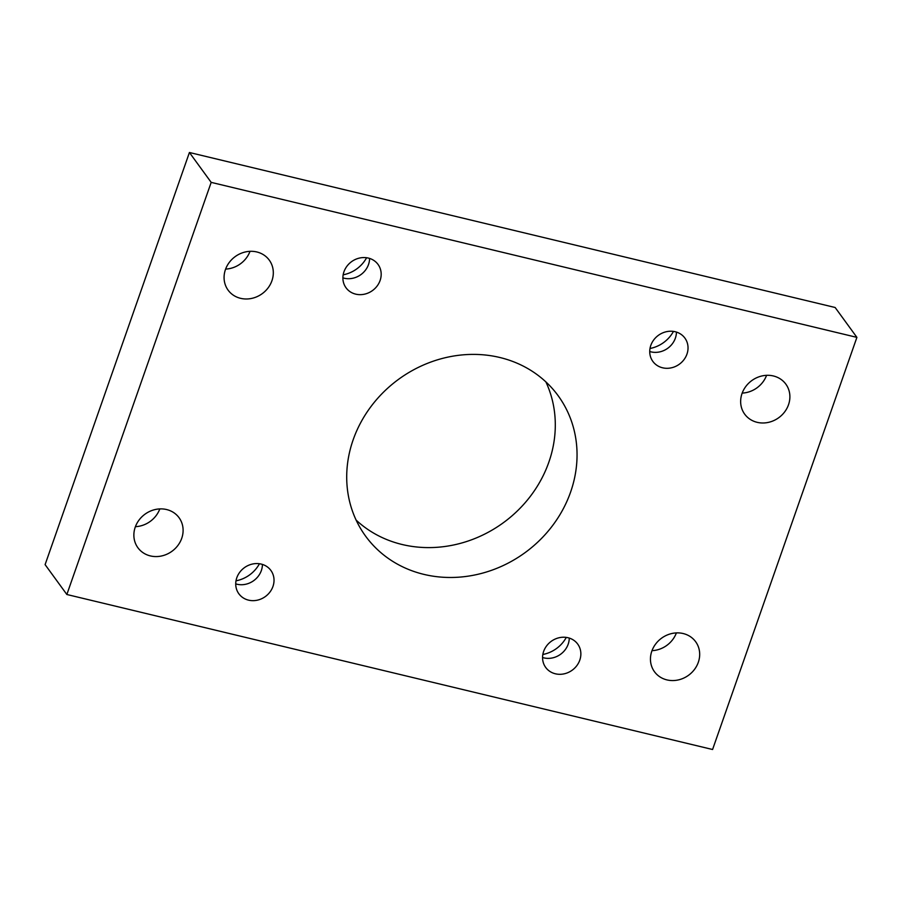 <?xml version="1.0" encoding="UTF-8"?>
<svg xmlns="http://www.w3.org/2000/svg" width="902" height="902" viewBox="0 0 902 902"><rect width="100%" height="100%" fill="white"/><g stroke="black" fill="none" stroke-linecap="round" stroke-linejoin="round"><path stroke-width="1.35" d="M545.89 381.907A119.154 107.282 -36.1 0 1 524.412 503.564A119.154 107.282 -36.1 0 1 402.145 544.504A119.154 107.282 -36.1 0 1 356.11 520.093M423.906 574.382A119.154 107.282 143.9 0 0 552.644 525.505A119.154 107.282 143.9 0 0 558.203 395.798A119.154 107.282 143.9 0 0 499.855 357.496A119.154 107.282 143.9 0 0 371.117 406.362A119.154 107.282 143.9 0 0 365.558 536.081A119.154 107.282 143.9 0 0 423.906 574.382M566.287 637.41A31.13 28.03 -36.1 0 1 542.846 654.48M259.449 563.75A31.13 28.03 -36.1 0 1 235.997 580.82M673.456 331.406A31.13 28.03 -36.1 0 1 650.004 348.476M366.607 257.746A31.13 28.03 -36.1 0 1 343.155 274.817M676.387 632.911A25.47 22.933 -36.1 0 1 651.988 650.669M666.95 679.905A25.47 22.933 143.9 0 0 694.461 669.464A25.47 22.933 143.9 0 0 695.656 641.728A25.47 22.933 143.9 0 0 683.186 633.542A25.47 22.933 143.9 0 0 655.664 643.994A25.47 22.933 143.9 0 0 654.469 671.719A25.47 22.933 143.9 0 0 666.95 679.905M766.587 375.322A25.47 22.933 -36.1 0 1 742.188 393.092M757.15 422.328A25.47 22.933 143.9 0 0 784.672 411.887A25.47 22.933 143.9 0 0 785.856 384.151A25.47 22.933 143.9 0 0 773.386 375.965A25.47 22.933 143.9 0 0 745.864 386.406A25.47 22.933 143.9 0 0 744.68 414.142A25.47 22.933 143.9 0 0 757.15 422.328M159.812 508.908A25.47 22.933 -36.1 0 1 135.413 526.678M150.363 555.914A25.47 22.933 143.9 0 0 177.886 545.462A25.47 22.933 143.9 0 0 179.081 517.737A25.47 22.933 143.9 0 0 166.611 509.551A25.47 22.933 143.9 0 0 139.088 519.992A25.47 22.933 143.9 0 0 137.893 547.728A25.47 22.933 143.9 0 0 150.363 555.914M250.012 251.331A25.47 22.933 -36.1 0 1 225.613 269.089M240.575 298.325A25.47 22.933 143.9 0 0 268.097 287.885A25.47 22.933 143.9 0 0 269.281 260.148A25.47 22.933 143.9 0 0 256.811 251.962A25.47 22.933 143.9 0 0 229.288 262.414A25.47 22.933 143.9 0 0 228.093 290.14A25.47 22.933 143.9 0 0 240.575 298.325M369.583 258.423A19.81 17.837 -36.1 0 1 344.113 278.199A19.81 17.837 -36.1 0 1 342.884 277.861M355.715 294.142A19.81 17.837 143.9 0 0 377.126 286.013A19.81 17.837 143.9 0 0 378.051 264.444A19.81 17.837 143.9 0 0 368.354 258.073A19.81 17.837 143.9 0 0 346.943 266.203A19.81 17.837 143.9 0 0 346.018 287.772A19.81 17.837 143.9 0 0 355.715 294.142M676.432 332.071A19.81 17.837 -36.1 0 1 650.962 351.859A19.81 17.837 -36.1 0 1 649.733 351.521M662.564 367.79A19.81 17.837 143.9 0 0 683.975 359.672A19.81 17.837 143.9 0 0 684.9 338.103A19.81 17.837 143.9 0 0 675.192 331.733A19.81 17.837 143.9 0 0 653.792 339.851A19.81 17.837 143.9 0 0 652.868 361.42A19.81 17.837 143.9 0 0 662.564 367.79M262.426 564.427A19.81 17.837 -36.1 0 1 236.955 584.214A19.81 17.837 -36.1 0 1 235.726 583.865M248.557 600.146A19.81 17.837 143.9 0 0 269.969 592.016A19.81 17.837 143.9 0 0 270.893 570.447A19.81 17.837 143.9 0 0 261.185 564.077A19.81 17.837 143.9 0 0 239.785 572.206A19.81 17.837 143.9 0 0 238.861 593.775A19.81 17.837 143.9 0 0 248.557 600.146M569.263 638.075A19.81 17.837 -36.1 0 1 543.805 657.862A19.81 17.837 -36.1 0 1 542.564 657.524M555.407 673.794A19.81 17.837 143.9 0 0 576.806 665.676A19.81 17.837 143.9 0 0 577.731 644.107A19.81 17.837 143.9 0 0 568.034 637.737A19.81 17.837 143.9 0 0 546.623 645.866A19.81 17.837 143.9 0 0 545.699 667.435A19.81 17.837 143.9 0 0 555.407 673.794M211.181 182.373L856.9 337.371L712.58 749.506L66.849 594.497L211.181 182.373L189.42 152.494L835.151 307.503L856.9 337.371M189.42 152.494L45.1 564.629L66.849 594.497"/></g></svg>
